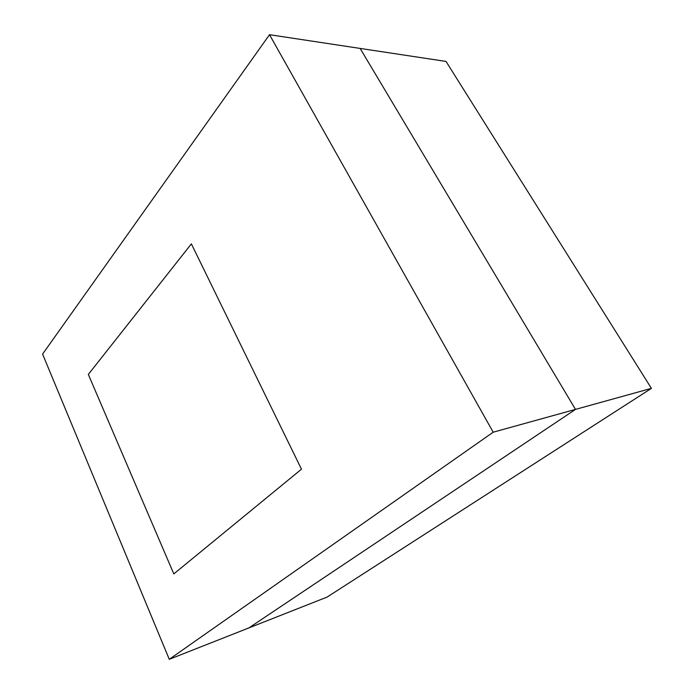 <?xml version="1.0" encoding="UTF-8"?>
<svg xmlns="http://www.w3.org/2000/svg" width="694" height="694" viewBox="0 0 694 694"><rect width="100%" height="100%" fill="white"/><g stroke="black" fill="none" stroke-linecap="round" stroke-linejoin="round"><path stroke-width="1.04" d="M169.275 659.3L493.2 432.197L269.515 34.7L42.586 354.096L169.275 659.3L327.108 597.074L651.414 388.362L445.999 61.428L360.125 48.424L575.482 409.399L651.414 388.362M493.2 432.197L575.482 409.399L248.92 627.896L575.482 409.399L360.125 48.424L269.515 34.7M191.37 243.872L88.329 374.43L173.812 573.912L301.474 469.187L191.37 243.872L88.329 374.43L173.812 573.912L301.474 469.187L191.37 243.872"/></g></svg>
